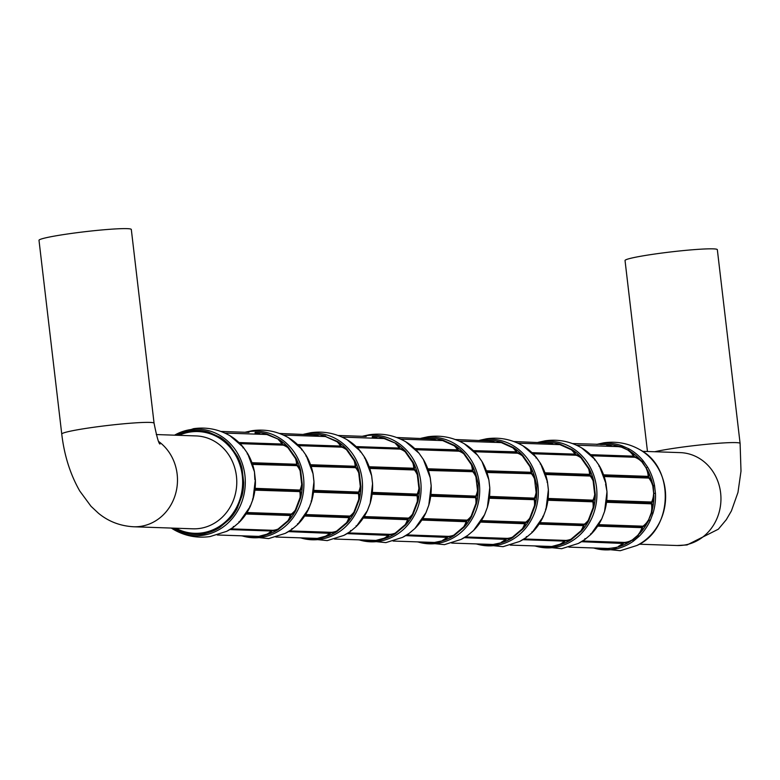 <?xml version="1.0" encoding="UTF-8"?>
<svg xmlns="http://www.w3.org/2000/svg" width="780" height="780" viewBox="0 0 780 780"><rect width="100%" height="100%" fill="white"/><g stroke="black" fill="none" stroke-linecap="round" stroke-linejoin="round"><path stroke-width="1.17" d="M647.468 451.493L625.033 260.52A46.468 3.178 -6.7 0 1 651.953 254.436A46.468 3.178 -6.7 0 1 717.337 249.678L740.103 443.43A46.468 3.178 -6.7 0 0 674.719 448.188A46.468 3.178 -6.7 0 0 654.761 451.737M635.193 456.856A22.571 20.543 92 0 1 640 459.517L639.59 459.878A22.133 20.143 -88 0 0 634.871 457.265L635.193 456.856A1.774 1.609 92 0 0 634.345 456.787L633.76 456.817A1.326 1.209 -88 0 0 633.555 456.154L634.072 455.91A1.774 1.609 92 0 1 634.345 456.787L634.306 457.187M588.539 468.673L589.095 468.536A22.571 20.543 92 0 1 590.207 474.328L589.621 474.357A22.133 20.143 -88 0 0 588.539 468.673L580.983 457.86L581.392 457.499L589.095 468.536A52.036 47.365 -88 0 1 593.678 480.724L595.296 494.54A22.571 20.543 92 0 1 593.609 500.185A1.774 1.609 92 0 1 593.053 500.897A1.774 1.609 92 0 1 593.424 501.735L592.839 501.813A1.326 1.209 -88 0 0 592.566 501.179L592.644 500.526A1.326 1.209 -88 0 0 593.063 499.99A22.133 20.143 -88 0 0 594.721 494.462L593.122 480.909L593.678 480.724A22.571 20.543 92 0 0 590.743 475.761L590.255 476.044A1.326 1.209 -88 0 0 589.729 475.654L590.041 475.244A1.774 1.609 92 0 1 590.743 475.761M646.454 467.688L647.634 467.161L643.305 460.951A53.333 48.545 92 0 0 628.924 448.87L628.085 449.738L630.474 451.513L630.025 451.844L627.754 449.992L621.387 447.115L618.54 446.657A22.133 20.143 -88 0 0 617.663 446.608L576.449 445.185M634.072 455.91A22.571 20.543 92 0 0 630.474 451.513A52.036 47.365 -88 0 1 640 459.517L642.223 461.584L647.702 470.555L647.137 470.701L646.025 467.815L641.842 461.828L639.59 459.878M643.305 460.951L642.203 461.604M539.867 522.892L583.976 524.852A1.774 1.609 92 0 1 583.908 525.779A22.571 20.543 92 0 1 581.451 531.073L571.36 539.604L571.038 539.185L580.934 530.819A22.133 20.143 -88 0 0 583.352 525.623L539.087 524.101M537.956 442.367L545.171 440.807C558.109 439.003 570.239 441.353 581.568 447.847L594.838 459.313L599.176 465.523L606.079 483.912L605.592 484.107L606.996 491.673L604.578 511.436L601.828 518.69L590.723 534.573L590.518 533.871L590.684 534.592L585.029 539.38L578.273 543.475A53.333 48.545 -88 0 0 585.01 539.389L584.942 538.58L585.01 539.389L590.684 534.592A53.333 48.545 -88 0 0 601.789 518.719L604.539 511.456A53.333 48.545 -88 0 0 606.957 491.663L606.041 483.892A53.333 48.545 -88 0 0 599.137 465.485L594.808 459.284A53.333 48.545 -88 0 0 581.568 447.847A53.333 48.545 -88 0 0 580.417 447.194M593.424 501.735A22.571 20.543 92 0 1 593.697 507.653L593.112 507.614A22.133 20.143 -88 0 0 592.839 501.813L547.95 500.263M649.34 477.789A22.571 20.543 92 0 1 652.275 482.742L651.729 482.927A22.133 20.143 -88 0 0 648.853 478.072L649.34 477.789A1.774 1.609 92 0 0 648.648 477.262L648.102 477.067A1.326 1.209 -88 0 0 648.219 476.375L648.804 476.346A1.774 1.609 92 0 1 648.648 477.262L603.847 475.537M552.211 444.356A22.133 20.143 -88 0 0 547.969 442.962L548.223 442.533A22.571 20.543 92 0 1 553.351 444.346L553.332 444.395M571.418 449.826L571.867 449.494A22.571 20.543 92 0 1 575.465 453.892L574.948 454.135A22.133 20.143 -88 0 0 571.418 449.826L559.933 444.639L560.147 444.2L571.867 449.494A52.036 47.365 -88 0 1 581.392 457.499A22.571 20.543 92 0 0 576.586 454.828L576.274 455.247A1.326 1.209 -88 0 0 575.64 455.198M648.804 476.346A22.571 20.543 92 0 0 647.702 470.555A52.036 47.365 -88 0 1 652.275 482.742L653.25 485.755L653.903 496.567L653.318 496.48L653.669 493.35L652.792 485.852L651.729 482.927M594.721 494.462L595.296 494.54A52.036 47.365 -88 0 1 593.697 507.653L588.803 520.562A52.036 47.365 -88 0 1 581.451 531.073L580.934 530.819M639.191 536.269L638.167 535.519L632.6 540.238L633.506 541.067L639.191 536.269A53.333 48.545 92 0 0 650.286 520.387L649.058 519.928L647.41 522.581L646.913 522.288L648.648 519.753L651.3 512.752L651.709 509.633A22.133 20.143 -88 0 0 651.446 503.831L652.021 503.753A1.774 1.609 92 0 0 651.661 502.915L651.173 503.207L651.251 502.544A1.326 1.209 -88 0 0 651.67 502.018L652.216 502.213A1.774 1.609 92 0 1 651.661 502.915L606.713 501.004M633.506 541.067A53.333 48.545 92 0 1 616.707 548.769L616.102 547.784L606.236 548.603A22.571 20.543 92 0 1 605.221 548.379M616.707 548.769L609.619 549.822L609.121 548.506L568.893 547.121M632.297 539.935L629.957 541.632L629.645 541.203L632.297 539.935L637.767 535.304L639.542 532.837A22.133 20.143 -88 0 0 641.95 527.65L642.515 527.797A22.571 20.543 92 0 1 640.058 533.091L637.767 535.304M618.472 546.332A22.133 20.143 -88 0 0 622.918 543.133A1.326 1.209 -88 0 0 623.279 542.558L623.844 542.704A1.774 1.609 92 0 1 623.366 543.475A22.571 20.543 92 0 1 618.832 546.731L615.829 547.492L618.832 546.731A52.036 47.365 -88 0 0 629.957 541.632A22.571 20.543 92 0 1 624.673 542.88A1.774 1.609 92 0 1 623.844 542.704L623.912 542.422M652.021 503.753A22.571 20.543 92 0 1 652.294 509.671L651.709 509.633M608.995 548.506L615.829 547.492M565.315 540.404L565.237 540.686A1.774 1.609 92 0 1 564.759 541.457A22.571 20.543 92 0 1 560.225 544.713L554.073 546.585L547.648 546.39M647.634 467.161A53.333 48.545 92 0 1 654.537 485.56L652.792 485.852M583.908 525.779L583.352 525.623A1.326 1.209 -88 0 0 583.401 524.93L583.771 524.404A1.326 1.209 -88 0 0 584.366 524.17L584.776 524.54A22.571 20.543 92 0 0 588.803 520.562L588.315 520.27L593.112 507.614M628.924 448.87L622.333 445.897L621.621 446.823M613.801 446.472A22.571 20.543 92 0 1 618.755 446.228L621.621 446.794L627.754 449.992M479.349 440.349L486.564 438.779C499.502 436.985 511.641 439.335 522.961 445.828L536.24 457.285L540.569 463.495L547.482 481.894L546.985 482.089L547.443 481.874L548.389 489.655L545.971 509.418L545.503 509.145L545.932 509.438L543.221 516.662L532.126 532.545L526.432 537.352L519.665 541.457A53.333 48.545 -88 0 0 526.412 537.371L526.344 536.562L526.412 537.371L532.087 532.574L531.911 531.853L532.087 532.574A53.333 48.545 -88 0 0 543.182 516.692L542.802 516.272L543.182 516.692L545.932 509.438A53.333 48.545 -88 0 0 548.35 489.645L547.443 481.874A53.333 48.545 -88 0 0 540.53 463.466L536.201 457.265A53.333 48.545 -88 0 0 522.961 445.828A53.333 48.545 -88 0 0 521.82 445.175M598.806 466.05L599.137 465.485L598.806 466.05M594.555 459.956L594.808 459.284L594.555 459.956M652.216 502.213A22.571 20.543 92 0 0 653.903 496.567A52.036 47.365 -88 0 1 652.294 509.671L651.778 512.811L648.648 519.753M600.581 444.532L606.83 444.551A52.036 47.365 -88 0 1 618.755 446.228L618.54 446.657M650.286 520.387L653.035 513.133L651.758 512.811M639.542 532.837L640.058 533.091A52.036 47.365 -88 0 0 647.41 522.581A22.571 20.543 92 0 1 643.383 526.558A1.774 1.609 92 0 1 642.583 526.87L642.369 526.422A1.326 1.209 -88 0 0 642.974 526.188L598.621 524.657M545.454 474.133L590.041 475.244A1.774 1.609 92 0 0 590.207 474.328M606.245 548.408L606.236 548.603A52.036 47.365 -88 0 1 600.385 548.203M611.939 446.413L611.959 446.365A22.571 20.543 92 0 0 606.83 444.551L572.462 443.557M653.035 513.133A53.333 48.545 92 0 0 655.453 493.34L653.669 493.35M622.333 445.897A53.333 48.545 92 0 0 604.325 443.362L603.944 444.337M565.588 540.404A1.326 1.209 -88 0 0 565.861 540.413L566.075 540.862A22.571 20.543 92 0 0 571.36 539.604A52.036 47.365 -88 0 1 560.225 544.713L559.874 544.303A22.133 20.143 -88 0 0 564.32 541.115L522.892 539.692M575.698 455.159L575.747 454.769A1.774 1.609 92 0 1 576.586 454.828M510.286 545.103L551.723 546.487L559.874 544.303M564.759 541.457L564.32 541.115A1.326 1.209 -88 0 0 564.671 540.54L565.237 540.686A1.774 1.609 92 0 0 566.075 540.862M547.969 442.962L513.864 441.538M541.993 442.514L548.223 442.533A52.036 47.365 -88 0 1 560.147 444.2A22.571 20.543 92 0 0 555.194 444.454M540.208 464.022L540.53 463.466L540.208 464.022M535.957 457.938L536.201 457.265L535.957 457.938M451.688 543.085L493.116 544.469L501.628 542.695A52.036 47.365 -88 0 0 512.752 537.586L512.441 537.167L522.337 528.801L522.853 529.054A52.036 47.365 -88 0 0 530.195 518.534L529.708 518.242L534.505 505.596A22.133 20.143 -88 0 0 534.242 499.785A1.326 1.209 -88 0 0 533.968 499.161L534.047 498.498A1.326 1.209 -88 0 0 534.466 497.971A22.133 20.143 -88 0 0 536.114 492.433L536.698 492.521A22.571 20.543 92 0 1 535.012 498.166A1.774 1.609 92 0 1 534.456 498.878A1.774 1.609 92 0 1 534.817 499.707A22.571 20.543 92 0 1 535.09 505.635L530.195 518.534A22.571 20.543 92 0 1 526.178 522.522A1.774 1.609 92 0 1 525.369 522.824A1.774 1.609 92 0 1 525.31 523.76A22.571 20.543 92 0 1 522.853 529.054L512.752 537.586A22.571 20.543 92 0 1 507.468 538.834A1.774 1.609 92 0 1 506.639 538.668A1.774 1.609 92 0 1 506.161 539.438A22.571 20.543 92 0 1 501.628 542.695L495.476 544.567L489.04 544.372M467.805 535.353A53.333 48.545 -88 0 1 461.068 539.428L467.805 535.353L473.479 530.546A53.333 48.545 -88 0 0 484.585 514.673L487.334 507.419A53.333 48.545 -88 0 0 489.752 487.627L488.875 479.875L481.981 461.526M467.825 535.333L473.479 530.546M473.519 530.527L484.624 514.644L487.334 507.419M493.613 442.328A22.133 20.143 -88 0 0 489.362 440.934L455.257 439.52M489.362 440.934L489.625 440.505A22.571 20.543 92 0 1 494.754 442.328A1.774 1.609 92 0 1 494.842 442.377M474.055 451.308L516.555 452.77A1.326 1.209 -88 0 0 516.35 452.117A22.133 20.143 -88 0 0 512.821 447.808L501.325 442.621L501.55 442.182L513.269 447.476A22.571 20.543 92 0 1 516.867 451.864A1.774 1.609 92 0 1 517.14 452.741A1.774 1.609 92 0 1 517.988 452.81A22.571 20.543 92 0 1 522.795 455.481L530.498 466.508A22.571 20.543 92 0 1 531.599 472.31A1.774 1.609 92 0 1 531.433 473.226A1.774 1.609 92 0 1 532.135 473.743A22.571 20.543 92 0 1 535.07 478.706L536.776 485.491L536.698 492.521A52.036 47.365 -88 0 1 535.09 505.635L534.505 505.596M512.821 447.808L513.269 447.476A52.036 47.365 -88 0 1 522.795 455.481L522.376 455.842A22.133 20.143 -88 0 0 517.667 453.219L517.988 452.81M486.642 471.5L530.897 473.021A1.326 1.209 -88 0 0 531.014 472.339A22.133 20.143 -88 0 0 529.932 466.654L522.376 455.842M536.114 492.433L534.524 478.891A22.133 20.143 -88 0 0 531.648 474.026A1.326 1.209 -88 0 0 531.121 473.635L530.897 473.021L531.121 473.635L486.856 472.105M534.524 478.891L535.07 478.706A52.036 47.365 -88 0 0 530.498 466.508L529.932 466.654M483.385 440.485L489.625 440.505A52.036 47.365 -88 0 1 501.55 442.182A22.571 20.543 92 0 0 496.597 442.435M522.337 528.801A22.133 20.143 -88 0 0 524.745 523.604A1.326 1.209 -88 0 0 524.794 522.912L525.164 522.385A1.326 1.209 -88 0 0 525.769 522.151L481.416 520.621M501.267 542.285A22.133 20.143 -88 0 0 505.713 539.097A1.326 1.209 -88 0 0 506.074 538.522L506.708 538.375M488.836 479.846A53.333 48.545 -88 0 0 481.933 461.448L477.652 455.305M481.933 461.448L477.633 455.267L464.363 443.8A53.333 48.545 -88 0 0 463.213 443.157M393.081 541.057L434.519 542.451L443.02 540.667A52.036 47.365 -88 0 0 454.155 535.567L453.833 535.139L463.729 526.773L464.246 527.036A52.036 47.365 -88 0 0 471.598 516.516L471.11 516.224L475.907 503.568A22.133 20.143 -88 0 0 475.634 497.767A1.326 1.209 -88 0 0 475.361 497.143L475.439 496.48A1.326 1.209 -88 0 0 475.858 495.953A22.133 20.143 -88 0 0 477.516 490.415L478.091 490.503A22.571 20.543 92 0 1 476.404 496.148A1.774 1.609 92 0 1 475.849 496.85A1.774 1.609 92 0 1 476.219 497.689A22.571 20.543 92 0 1 476.492 503.607L471.598 516.516A22.571 20.543 92 0 1 467.571 520.504A1.774 1.609 92 0 1 466.772 520.806A1.774 1.609 92 0 1 466.703 521.732A22.571 20.543 92 0 1 464.246 527.036L454.155 535.567A22.571 20.543 92 0 1 448.861 536.816A1.774 1.609 92 0 1 448.032 536.64A1.774 1.609 92 0 1 447.554 537.42A22.571 20.543 92 0 1 443.02 540.667L436.868 542.548L430.443 542.344M414.882 528.528L409.227 533.315L402.46 537.41A53.333 48.545 -88 0 0 409.198 533.325L414.882 528.528A53.333 48.545 -88 0 0 425.977 512.655L428.727 505.391A53.333 48.545 -88 0 0 431.145 485.599L430.248 477.886M414.911 528.508L426.017 512.626L428.727 505.391M435.006 440.31A22.133 20.143 -88 0 0 430.765 438.916L396.649 437.502M430.765 438.916L431.018 438.487A22.571 20.543 92 0 1 436.147 440.3A1.774 1.609 92 0 1 436.235 440.349M415.457 449.29L457.948 450.752A1.326 1.209 -88 0 0 457.743 450.089A22.133 20.143 -88 0 0 454.214 445.78L442.728 440.602L442.942 440.164L454.662 445.448A22.571 20.543 92 0 1 458.26 449.845A1.774 1.609 92 0 1 458.533 450.723A1.774 1.609 92 0 1 459.381 450.791A22.571 20.543 92 0 1 464.188 453.453L471.89 464.49A22.571 20.543 92 0 1 472.992 470.291A1.774 1.609 92 0 1 472.836 471.198A1.774 1.609 92 0 1 473.538 471.724A22.571 20.543 92 0 1 476.463 476.677L478.169 483.464L478.091 490.503A52.036 47.365 -88 0 1 476.492 503.607L475.907 503.568M454.214 445.78L454.662 445.448A52.036 47.365 -88 0 1 464.188 453.453L463.778 453.814A22.133 20.143 -88 0 0 459.069 451.201L459.381 450.791M428.044 469.472L472.29 471.003A1.326 1.209 -88 0 0 472.407 470.32A22.133 20.143 -88 0 0 471.325 464.636L463.778 453.814M477.516 490.415L475.917 476.863A22.133 20.143 -88 0 0 473.041 472.007A1.326 1.209 -88 0 0 472.524 471.617L472.29 471.003L472.524 471.617L428.249 470.087M475.917 476.863L476.463 476.677A52.036 47.365 -88 0 0 471.89 464.49L471.325 464.636M424.788 438.467L431.018 438.487A52.036 47.365 -88 0 1 442.942 440.164A22.571 20.543 92 0 0 437.99 440.417M463.729 526.773A22.133 20.143 -88 0 0 466.148 521.586A1.326 1.209 -88 0 0 466.196 520.884L466.557 520.358A1.326 1.209 -88 0 0 467.161 520.133L422.819 518.602M442.669 540.267A22.133 20.143 -88 0 0 447.115 537.079A1.326 1.209 -88 0 0 447.466 536.494L448.11 536.357M303.537 434.284L310.762 432.715C323.7 430.921 335.829 433.27 347.159 439.764L360.428 451.23L364.767 457.441L364.397 457.967L364.728 457.402L371.67 475.829L372.577 483.59L370.168 503.353L367.419 510.608L356.314 526.481L350.62 531.297L343.863 535.392A53.333 48.545 -88 0 0 350.6 531.307L350.532 530.498L350.6 531.307L356.275 526.51L356.109 525.788L356.275 526.51A53.333 48.545 -88 0 0 367.37 510.637L370.13 503.373A53.333 48.545 -88 0 0 372.548 483.581L371.631 475.81A53.333 48.545 -88 0 0 364.728 457.402L360.389 451.201A53.333 48.545 -88 0 0 347.159 439.764A53.333 48.545 -88 0 0 346.008 439.111M430.238 477.828A53.333 48.545 -88 0 0 423.325 459.42L423.384 459.508M423.325 459.42L419.055 453.287M366.181 436.449L338.052 435.474M379.392 438.389A22.571 20.543 92 0 1 384.345 438.145L396.065 443.43L384.121 438.575A22.133 20.143 -88 0 0 383.253 438.526L342.03 437.102M399.896 449.095L399.935 448.705A1.774 1.609 92 0 1 400.784 448.763A22.571 20.543 92 0 1 405.59 451.435L413.293 462.472L412.727 462.608L405.171 451.796A22.133 20.143 -88 0 0 400.462 449.183A1.326 1.209 -88 0 0 399.828 449.134M369.437 467.454L414.229 469.18A1.774 1.609 92 0 1 414.931 469.697A22.571 20.543 92 0 1 417.865 474.659L419.484 488.485L418.909 488.397L417.319 474.844A22.133 20.143 -88 0 0 414.443 469.979L369.779 468.448M372.294 492.921L417.241 494.832A1.774 1.609 92 0 1 417.612 495.671A22.571 20.543 92 0 1 417.885 501.589L412.99 514.498L412.503 514.205L417.3 501.55A22.133 20.143 -88 0 0 417.037 495.748L372.138 494.198M408.106 519.714A22.571 20.543 92 0 1 405.639 525.008L395.548 533.549L395.236 533.12L405.132 524.755A22.133 20.143 -88 0 0 407.54 519.568A1.326 1.209 -88 0 0 407.589 518.866L408.164 518.788A1.774 1.609 92 0 1 408.106 519.714L363.275 518.037M389.776 534.339A1.326 1.209 -88 0 0 390.049 534.349L390.263 534.797A22.571 20.543 92 0 0 395.548 533.549A52.036 47.365 -88 0 1 384.423 538.649L384.062 538.239A22.133 20.143 -88 0 0 388.508 535.051A1.326 1.209 -88 0 0 388.869 534.475L389.435 534.622A1.774 1.609 92 0 1 388.957 535.392A22.571 20.543 92 0 1 384.423 538.649L378.271 540.52L371.826 540.52A22.571 20.543 92 0 1 370.812 540.286M377.52 438.331L377.54 438.282A22.571 20.543 92 0 0 372.411 436.469A52.036 47.365 -88 0 1 384.345 438.145L384.121 438.575M356.85 447.262L399.35 448.734A1.326 1.209 -88 0 0 399.145 448.071L399.662 447.827A22.571 20.543 92 0 0 396.065 443.43A52.036 47.365 -88 0 1 405.59 451.435L405.171 451.796M414.931 469.697L414.443 469.979A1.326 1.209 -88 0 0 413.917 469.599L414.229 469.18A1.774 1.609 92 0 0 414.394 468.263L369.194 466.762M414.394 468.263A22.571 20.543 92 0 0 413.293 462.472A52.036 47.365 -88 0 1 417.865 474.659L417.319 474.844M417.612 495.671L417.037 495.748A1.326 1.209 -88 0 0 416.754 495.115L417.241 494.832A1.774 1.609 92 0 0 417.797 494.13L372.352 492.385M417.797 494.13A22.571 20.543 92 0 0 419.484 488.485A52.036 47.365 -88 0 1 417.885 501.589L417.3 501.55M364.055 516.828L408.164 518.788A1.774 1.609 92 0 0 408.973 518.476L408.554 518.105A22.133 20.143 -88 0 0 412.503 514.205M408.973 518.476A22.571 20.543 92 0 0 412.99 514.498A52.036 47.365 -88 0 1 405.639 525.008L405.132 524.755M389.503 534.339L389.435 534.622A1.774 1.609 92 0 0 390.263 534.797M334.483 539.038L375.911 540.423L384.062 538.239M371.836 540.325L371.826 540.52A52.036 47.365 -88 0 1 365.966 540.121M305.458 514.8L349.567 516.769A1.774 1.609 92 0 1 349.498 517.696A22.571 20.543 92 0 1 347.041 522.99L336.94 531.521A52.036 47.365 -88 0 1 325.816 536.63L325.465 536.221A22.133 20.143 -88 0 0 329.901 533.033A1.326 1.209 -88 0 0 330.262 532.457L330.827 532.603A1.774 1.609 92 0 1 330.349 533.374A22.571 20.543 92 0 1 325.816 536.63L319.663 538.502L313.238 538.307M244.939 432.266L252.154 430.697C265.093 428.902 277.222 431.252 288.551 437.746L301.831 449.202L301.538 449.855L301.792 449.173L306.16 455.413L313.063 473.811L313.979 481.572L311.561 501.335L308.812 508.579L297.706 524.462L292.022 529.269L285.256 533.374A53.333 48.545 -88 0 0 291.993 529.288L291.935 528.479L291.993 529.288L297.677 524.492L297.502 523.77L297.677 524.492A53.333 48.545 -88 0 0 308.773 508.609L308.392 508.19L308.773 508.609L311.522 501.355L311.093 501.062L311.522 501.355A53.333 48.545 -88 0 0 313.94 481.562L313.034 473.791A53.333 48.545 -88 0 0 306.121 455.383L301.792 449.173A53.333 48.545 -88 0 0 288.551 437.746A53.333 48.545 -88 0 0 287.41 437.092M317.801 436.273A22.133 20.143 -88 0 0 313.55 434.879L279.445 433.456M313.55 434.879L313.814 434.45A22.571 20.543 92 0 1 318.942 436.264L318.923 436.303M325.523 436.556L337.457 441.412A22.571 20.543 92 0 1 341.055 445.809L340.538 446.053A22.133 20.143 -88 0 0 337.009 441.743L325.523 436.556A22.133 20.143 -88 0 0 324.646 436.507L283.433 435.084M337.009 441.743L337.457 441.412A52.036 47.365 -88 0 1 346.983 449.416L354.685 460.444A22.571 20.543 92 0 1 355.787 466.245L355.202 466.274A22.133 20.143 -88 0 0 354.12 460.59L346.573 449.777L346.983 449.416A22.571 20.543 92 0 0 342.176 446.745L341.854 447.154A1.326 1.209 -88 0 0 341.221 447.115M341.289 447.077L341.328 446.686A1.774 1.609 92 0 1 342.176 446.745M354.12 460.59L354.685 460.444A52.036 47.365 -88 0 1 359.258 472.641L360.886 486.457A22.571 20.543 92 0 1 359.2 492.102L313.755 490.357M313.697 490.903L358.235 492.443A1.326 1.209 -88 0 0 358.654 491.907A22.133 20.143 -88 0 0 360.302 486.379L358.712 472.826A22.133 20.143 -88 0 0 355.836 467.961A1.326 1.209 -88 0 0 355.31 467.571L355.085 466.957L355.631 467.161A1.774 1.609 92 0 1 356.333 467.678L311.171 466.421M311.044 466.05L355.631 467.161A1.774 1.609 92 0 0 355.787 466.245M358.712 472.826L359.258 472.641A22.571 20.543 92 0 0 356.333 467.678M358.702 499.531L359.278 499.57L354.393 512.48A22.571 20.543 92 0 1 350.366 516.457L349.957 516.087A22.133 20.143 -88 0 0 353.906 512.187L358.702 499.531A22.133 20.143 -88 0 0 358.43 493.73A1.326 1.209 -88 0 0 358.156 493.096L358.235 492.443L358.644 492.814A1.774 1.609 92 0 1 359.014 493.652L313.54 492.18M360.302 486.379L360.886 486.457A52.036 47.365 -88 0 1 359.278 499.57A22.571 20.543 92 0 0 359.014 493.652M313.619 491.566L358.644 492.814A1.774 1.609 92 0 0 359.2 492.102M353.906 512.187L354.393 512.48A52.036 47.365 -88 0 1 347.041 522.99L346.525 522.736A22.133 20.143 -88 0 0 348.933 517.54A1.326 1.209 -88 0 0 348.982 516.847L349.567 516.769A1.774 1.609 92 0 0 350.366 516.457M331.178 532.321A1.326 1.209 -88 0 0 331.451 532.331L331.656 532.779A22.571 20.543 92 0 0 336.94 531.521L336.628 531.102L346.525 522.736M330.895 532.321L330.827 532.603A1.774 1.609 92 0 0 331.656 532.779M275.876 537.02L317.304 538.405L325.465 536.221M217.279 534.992L258.706 536.386L266.857 534.202L267.209 534.602L261.066 536.484L254.621 536.484A22.571 20.543 92 0 1 253.607 536.25M226.649 531.346L233.415 527.251L239.109 522.444L250.214 506.561L252.954 499.307L255.372 479.554L254.865 479.612L254.465 471.793L247.562 453.394L243.224 447.184L229.954 435.718C218.624 429.224 206.495 426.875 193.557 428.678L174.544 435.181A53.333 48.545 92 0 1 176.953 433.894A53.333 48.545 92 0 1 190.544 429.604A53.333 48.545 92 0 1 244.91 475.283A53.333 48.545 92 0 1 202.956 535.294A53.333 48.545 92 0 1 173.657 529.523C184.987 536.016 197.116 538.366 210.054 536.562L226.649 531.346A53.333 48.545 -88 0 0 233.395 527.27L233.327 526.451L233.395 527.27L239.07 522.463L238.894 521.742L239.07 522.463A53.333 48.545 -88 0 0 250.165 506.591L249.795 506.161L250.165 506.591L252.925 499.337L252.496 499.044L252.925 499.337A53.333 48.545 -88 0 0 255.343 479.544L254.426 471.764A53.333 48.545 -88 0 0 247.523 453.365L243.184 447.154A53.333 48.545 -88 0 0 229.954 435.718A53.333 48.545 -88 0 0 228.803 435.065M248.976 432.403L220.847 431.438M262.187 434.353A22.571 20.543 92 0 1 267.13 434.099L266.916 434.538A22.133 20.143 -88 0 0 266.048 434.479L224.825 433.066M260.315 434.284L260.335 434.236A22.571 20.543 92 0 0 255.206 432.422A52.036 47.365 -88 0 1 267.13 434.099L278.85 439.394L266.916 434.538M282.692 445.058L282.731 444.659A1.774 1.609 92 0 1 283.569 444.727L283.257 445.136A1.326 1.209 -88 0 0 282.623 445.087M283.569 444.727A22.571 20.543 92 0 1 288.376 447.398L287.966 447.749A22.133 20.143 -88 0 0 283.257 445.136L240.064 443.644M239.645 443.225L282.145 444.688A1.326 1.209 -88 0 0 281.941 444.025L282.448 443.781A22.571 20.543 92 0 0 278.85 439.394A52.036 47.365 -88 0 1 288.376 447.398L296.088 458.425L295.523 458.572L287.966 447.749M255.089 488.885L299.637 490.415A1.326 1.209 -88 0 0 300.046 489.889A22.133 20.143 -88 0 0 301.704 484.351L300.115 470.808A22.133 20.143 -88 0 0 297.238 465.943A1.326 1.209 -88 0 0 296.712 465.553L296.478 464.938L297.024 465.143A1.774 1.609 92 0 1 297.726 465.66L252.564 464.402M252.447 464.022L297.024 465.143A1.774 1.609 92 0 0 297.19 464.227L296.605 464.256A22.133 20.143 -88 0 0 295.523 458.572M300.115 470.808L300.661 470.613L302.279 484.438A22.571 20.543 92 0 1 300.593 490.084L255.148 488.339M300.095 497.513L300.68 497.552L295.786 510.451A22.571 20.543 92 0 1 291.759 514.439L291.349 514.069A22.133 20.143 -88 0 0 295.298 510.159L300.095 497.513A22.133 20.143 -88 0 0 299.832 491.702A1.326 1.209 -88 0 0 299.549 491.078L299.637 490.415L300.037 490.796A1.774 1.609 92 0 1 300.407 491.624L254.933 490.152M301.704 484.351L302.279 484.438A52.036 47.365 -88 0 1 300.68 497.552A22.571 20.543 92 0 0 300.407 491.624M255.011 489.538L300.037 490.796A1.774 1.609 92 0 0 300.593 490.084M295.298 510.159L295.786 510.451A52.036 47.365 -88 0 1 288.434 520.972L278.343 529.503A22.571 20.543 92 0 1 273.058 530.751L272.844 530.303A22.133 20.143 -88 0 0 278.021 529.084L287.927 520.718L288.434 520.972A22.571 20.543 92 0 0 290.901 515.678L290.335 515.521A1.326 1.209 -88 0 0 290.384 514.829L290.959 514.742A1.774 1.609 92 0 1 290.901 515.678M278.021 529.084L278.343 529.503A52.036 47.365 -88 0 1 267.209 534.602A22.571 20.543 92 0 0 271.742 531.356L271.303 531.014A1.326 1.209 -88 0 0 271.664 530.429L272.22 530.585A1.774 1.609 92 0 1 271.742 531.356M272.298 530.293L272.22 530.585A1.774 1.609 92 0 0 273.058 530.751M254.631 536.289L254.621 536.484A52.036 47.365 -88 0 1 248.761 536.084M190.232 430.404L196.609 430.404L184.012 432.276L190.232 430.404M208.533 432.081L220.252 437.365L208.533 432.081A52.036 47.365 -88 0 0 196.609 430.404M229.778 445.37L237.481 456.407L229.778 445.37A52.036 47.365 -88 0 0 220.252 437.365M242.053 468.595L243.682 482.42L242.053 468.595A52.036 47.365 -88 0 0 237.481 456.407M242.073 495.524L237.188 508.433L242.073 495.524A52.036 47.365 -88 0 0 243.682 482.42M229.837 518.953L219.736 527.485L229.837 518.953A52.036 47.365 -88 0 0 237.188 508.433M208.611 532.584L202.459 534.456L196.014 534.456L208.611 532.584A52.036 47.365 -88 0 0 219.736 527.485M173.219 528.138L177.947 530.887L184.09 532.779L173.15 528.128M156.263 434.548L196.082 435.923A46.468 42.305 -88 0 1 236.74 479.973A46.468 42.305 -88 0 1 199.885 528.411A46.468 42.305 -88 0 1 192.874 528.811L133.575 526.763C120.139 525.993 108.41 521.469 98.397 513.201L91.007 506.278L79.745 490.99C70.229 474.279 64.243 455.296 61.757 434.07L39 240.308A46.468 3.178 -6.7 0 1 65.93 234.224A46.468 3.178 -6.7 0 1 131.313 229.466L154.07 423.218C156.761 436.712 158.73 443.654 159.978 444.064M247.192 453.921L247.523 453.365L247.192 453.921M242.941 447.827L243.184 447.154L242.941 447.827M305.789 455.939L306.121 455.383L305.789 455.939M307.573 434.431L313.814 434.45A52.036 47.365 -88 0 1 325.738 436.118A22.571 20.543 92 0 0 320.785 436.371M360.145 451.873L360.389 451.201L360.145 451.873M642.486 451.318L680.258 452.624A46.468 42.305 92 0 1 720.915 496.665A46.468 42.305 92 0 1 684.06 545.113A46.468 42.305 92 0 1 677.05 545.512L687.073 544.947L718.341 529.201L726.287 519.694L731.416 510.91L737.968 492.443L741 471.149L740.103 443.43M565.724 540.413L524.043 538.98L565.861 540.413A22.133 20.143 -88 0 0 571.038 539.185M636.87 545.493A53.333 48.545 -88 0 0 665.233 489.781A53.333 48.545 -88 0 0 640.175 449.865C675.178 467.971 673.042 529.844 636.87 545.493L620.275 550.709L592.985 547.95M604.325 443.362L597.246 444.415M609.619 549.822A53.333 48.545 92 0 1 593.678 547.979M604.188 476.531L648.853 478.072A1.326 1.209 -88 0 0 648.326 477.682L604.061 476.151M606.772 500.467L651.67 502.018A22.133 20.143 -88 0 0 653.318 496.48M642.515 527.797A1.774 1.609 92 0 0 642.583 526.87L598.475 524.911M606.557 502.281L651.446 503.831A1.326 1.209 -88 0 0 651.173 503.207L606.635 501.667M597.685 526.12L641.95 527.65A1.326 1.209 -88 0 0 641.999 526.948L598.133 525.437M624.673 542.88L582.66 540.989L624.322 542.432A1.326 1.209 -88 0 0 624.458 542.432A22.133 20.143 -88 0 0 629.645 541.203M643.383 526.558L642.974 526.188A22.133 20.143 -88 0 0 646.913 522.288M582.407 541.154L623.366 542.402M623.366 543.475L581.5 541.71M538.639 442.397A53.333 48.545 92 0 1 542.158 441.724A53.333 48.545 92 0 1 596.524 487.412A53.333 48.545 92 0 1 554.58 547.414A53.333 48.545 92 0 1 535.07 545.951M541.778 546.185A52.036 47.365 -88 0 0 547.628 546.585A22.571 20.543 92 0 1 546.624 546.351M575.465 453.892A1.774 1.609 92 0 1 575.747 454.769L575.367 455.149M588.315 520.27A22.133 20.143 -88 0 1 584.366 524.17L540.023 522.639M532.662 453.326L575.162 454.789A1.326 1.209 -88 0 0 574.948 454.135L531.97 452.654M564.759 540.384L523.809 539.126M545.249 473.519L589.495 475.049A1.326 1.209 -88 0 0 589.621 474.357L544.996 472.816M591.26 455.344L633.974 457.168M593.122 480.909A22.133 20.143 -88 0 0 590.255 476.044L545.581 474.503M539.536 523.419L583.976 524.852A1.774 1.609 92 0 0 584.776 524.54M610.818 446.374A22.133 20.143 -88 0 0 606.567 444.98M591.688 455.773L634.871 457.265A1.326 1.209 -88 0 0 634.237 457.216M655.453 493.34L654.537 485.56M548.106 498.985L592.644 500.526L592.566 501.179L548.028 499.649M580.983 457.86A22.133 20.143 -88 0 0 576.274 455.247L533.081 453.755M590.577 454.672L633.555 456.154A22.133 20.143 -88 0 0 630.025 451.844M559.933 444.639A22.133 20.143 -88 0 0 559.065 444.59L517.842 443.167M647.137 470.701A22.133 20.143 -88 0 1 648.219 476.375L603.603 474.844M593.609 500.185L548.164 498.449M480.041 440.378A53.333 48.545 92 0 1 483.561 439.706A53.333 48.545 92 0 1 537.927 485.394A53.333 48.545 92 0 1 495.973 545.395A53.333 48.545 92 0 1 476.463 543.933M483.171 544.167A52.036 47.365 -88 0 0 489.031 544.567A22.571 20.543 92 0 1 488.017 544.333M532.135 473.743L486.983 472.485M501.325 442.621A22.133 20.143 -88 0 0 500.458 442.572L459.244 441.148M516.867 451.864L473.363 450.635M474.484 451.737L517.667 453.219A1.326 1.209 -88 0 0 517.033 453.17M531.599 472.31L486.398 470.798M535.012 498.166L489.557 496.421M534.817 499.707L489.352 498.244M526.178 522.522L525.769 522.151A22.133 20.143 -88 0 0 529.708 518.242M481.26 520.865L525.164 522.385L524.794 522.912L480.928 521.401M525.31 523.76L480.48 522.083M506.981 538.375A1.326 1.209 -88 0 0 507.253 538.385L465.455 536.952L507.117 538.395M506.161 539.438L464.295 537.664M506.161 538.356L465.202 537.108M507.468 538.834L507.253 538.385A22.133 20.143 -88 0 0 512.441 537.167M489.508 496.967L534.047 498.498L533.968 499.161L489.43 497.62M421.434 438.35A53.333 48.545 92 0 1 424.954 437.687A53.333 48.545 92 0 1 479.32 483.366A53.333 48.545 92 0 1 437.375 543.377A53.333 48.545 92 0 1 417.865 541.915M477.604 455.237A53.333 48.545 -88 0 0 464.363 443.8C453.034 437.307 440.905 434.967 427.966 436.761L420.752 438.331M424.573 542.149A52.036 47.365 -88 0 0 430.423 542.539A22.571 20.543 92 0 1 429.419 542.315M473.538 471.724L428.376 470.467M442.728 440.602A22.133 20.143 -88 0 0 441.851 440.544L400.637 439.12M458.26 449.845L414.765 448.607M415.877 449.709L459.069 451.201A1.326 1.209 -88 0 0 458.435 451.152M472.992 470.291L427.791 468.78M476.404 496.148L430.96 494.403M476.219 497.689L430.745 496.216M467.571 520.504L467.161 520.133A22.133 20.143 -88 0 0 471.11 516.224M422.662 518.846L466.557 520.358L466.196 520.884L422.321 519.373M466.703 521.732L421.882 520.055M448.383 536.357A1.326 1.209 -88 0 0 448.656 536.367L406.858 534.924M447.554 537.42L405.688 535.645M447.554 536.338L406.604 535.09M448.861 536.816L448.656 536.367A22.133 20.143 -88 0 0 453.833 535.139M430.901 494.949L475.439 496.48L475.361 497.143L430.823 495.602M418.997 453.219A53.333 48.545 -88 0 0 405.756 441.782A53.333 48.545 -88 0 0 404.615 441.129M362.837 436.332A53.333 48.545 92 0 1 366.356 435.659A53.333 48.545 92 0 1 420.712 481.348A53.333 48.545 92 0 1 378.768 541.359A53.333 48.545 92 0 1 359.258 539.896M412.727 462.608A22.133 20.143 -88 0 1 413.81 468.293A1.326 1.209 -88 0 1 413.683 468.985L413.917 469.599L369.652 468.068M376.409 438.292A22.133 20.143 -88 0 0 372.157 436.898M395.616 443.761A22.133 20.143 -88 0 1 399.145 448.071L356.158 446.589M399.555 449.085L399.935 448.705A1.774 1.609 92 0 0 399.662 447.827M400.784 448.763L357.279 447.691M372.226 493.584L416.754 495.115L416.842 494.462A1.326 1.209 -88 0 0 417.251 493.935A22.133 20.143 -88 0 0 418.909 488.397M364.211 516.575L408.554 518.105A1.326 1.209 -88 0 1 407.959 518.339L407.589 518.866L363.724 517.355M348.25 532.906L390.049 534.349A22.133 20.143 -88 0 0 395.236 533.12M388.957 535.392L347.081 533.627M347.997 533.062L388.947 534.319M304.229 434.314A53.333 48.545 92 0 1 307.749 433.641A53.333 48.545 92 0 1 362.115 479.329A53.333 48.545 92 0 1 320.161 539.331A53.333 48.545 92 0 1 300.661 537.868M307.369 538.102A52.036 47.365 -88 0 0 313.219 538.502A22.571 20.543 92 0 1 312.215 538.268M298.252 445.244L340.957 447.067M297.56 444.571L340.538 446.053A1.326 1.209 -88 0 1 340.743 446.706L341.328 446.686A1.774 1.609 92 0 0 341.055 445.809M346.573 449.777A22.133 20.143 -88 0 0 341.854 447.154L298.672 445.673M310.84 465.436L355.085 466.957A1.326 1.209 -88 0 0 355.202 466.274L310.586 464.734M305.604 514.556L349.957 516.087A1.326 1.209 -88 0 1 349.352 516.321L348.982 516.847L305.116 515.336M349.498 517.696L304.678 516.019M331.315 532.331L289.633 530.897L331.451 532.331A22.133 20.143 -88 0 0 336.628 531.102M330.349 533.374L288.483 531.609M289.399 531.043L330.349 532.301M245.632 432.286A53.333 48.545 92 0 1 249.151 431.623A53.333 48.545 92 0 1 303.508 477.302A53.333 48.545 92 0 1 261.563 537.313A53.333 48.545 92 0 1 242.053 535.85M259.194 434.245A22.133 20.143 -88 0 0 254.953 432.851M238.953 442.543L281.941 444.025A22.133 20.143 -88 0 0 278.411 439.715M282.35 445.048L282.731 444.659A1.774 1.609 92 0 0 282.448 443.781M297.726 465.66A22.571 20.543 92 0 1 300.661 470.613A52.036 47.365 -88 0 0 296.088 458.425A22.571 20.543 92 0 1 297.19 464.227M252.232 463.418L296.478 464.938A1.326 1.209 -88 0 0 296.605 464.256L251.979 462.715M246.519 513.308L290.959 514.742A1.774 1.609 92 0 0 291.759 514.439M246.851 512.782L290.755 514.293A1.326 1.209 -88 0 0 291.349 514.069L247.006 512.538M287.927 520.718A22.133 20.143 -88 0 0 290.335 515.521L246.07 514M266.857 534.202A22.133 20.143 -88 0 0 271.303 531.014L229.876 529.581M230.792 529.025L271.742 530.273M272.571 530.293A1.326 1.209 -88 0 0 272.844 530.303L231.046 528.869L272.707 530.312M175.822 528.226A50.895 46.332 -88 0 0 202.234 532.867A50.895 46.332 -88 0 0 242.268 475.595A50.895 46.332 -88 0 0 190.388 432.003A50.895 46.332 -88 0 0 179.03 435.337M184.09 532.779A52.036 47.365 -88 0 0 196.014 534.456M184.012 432.276A52.036 47.365 -88 0 0 176.621 435.25M133.575 526.763A46.468 42.305 -88 0 0 140.585 526.373A46.468 42.305 -88 0 0 176.368 490.639A46.468 42.305 -88 0 0 158.681 441.519M61.757 434.07A46.468 3.178 -6.7 0 1 88.686 427.986A46.468 3.178 -6.7 0 1 154.07 423.218M173.657 529.523A53.333 48.545 92 0 1 171.337 528.07L173.657 529.523M639.288 544.206L677.05 545.512M640.175 449.865C628.846 443.372 616.707 441.022 603.779 442.825L596.554 444.395M578.273 543.475L561.678 548.691L534.378 545.932M634.51 457.187L591.62 455.715M575.913 455.169L533.023 453.687M519.665 541.457L503.071 546.673L475.781 543.913M487.373 507.39L489.781 487.636L488.875 479.875M517.306 453.151L474.415 451.669M461.068 539.428L444.464 544.645L417.173 541.885M428.766 505.372L431.184 485.608L430.267 477.848L423.365 459.459L419.035 453.248L405.756 441.782C394.436 435.289 382.298 432.939 369.359 434.743L362.144 436.312M448.519 536.377L406.838 534.934M458.708 451.123L415.818 449.651M402.46 537.41L385.866 542.626L358.576 539.867M343.863 535.392L327.259 540.608L299.969 537.849M285.256 533.374L268.661 538.59L241.371 535.831M282.896 445.068L240.006 443.586M341.503 447.086L298.613 445.604M389.912 534.349L348.241 532.916M400.101 449.104L357.211 447.632"/></g></svg>
